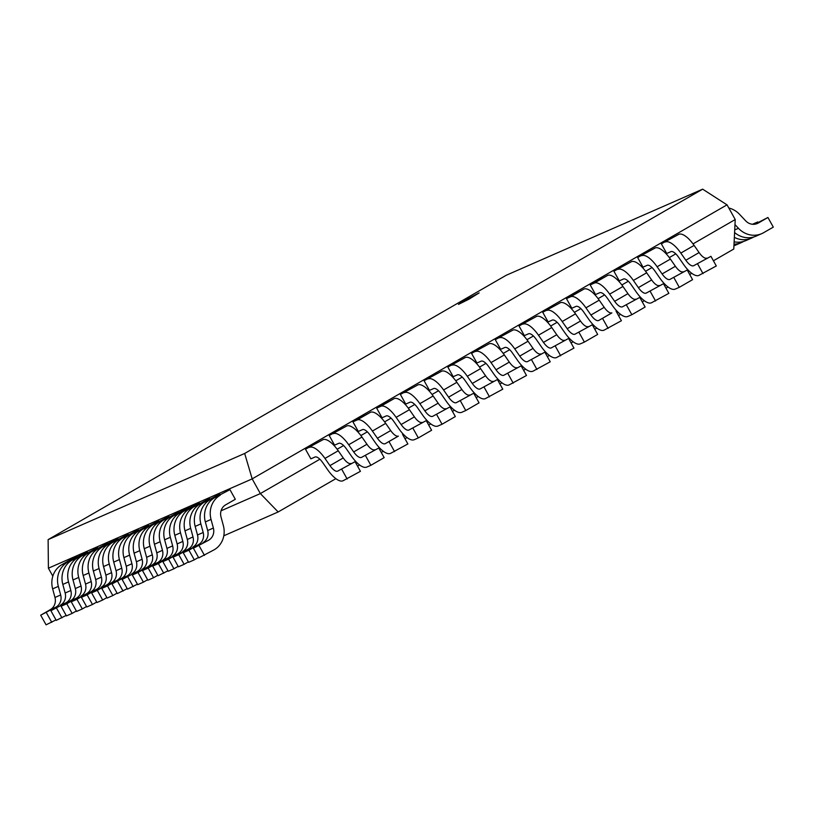 <?xml version="1.0" encoding="UTF-8"?>
<svg xmlns="http://www.w3.org/2000/svg" width="814" height="814" viewBox="0 0 814 814"><rect width="100%" height="100%" fill="white"/><g stroke="black" fill="none" stroke-linecap="round" stroke-linejoin="round"><path stroke-width="1.22" d="M464.733 300.427L458.475 304.385L469.027 299.033L479.141 292.887L464.733 300.427M479.141 292.887L469.088 299.135L458.475 304.385M244.668 453.459L48.148 539.611L506.135 275.315L702.655 189.163L244.668 453.459L252.187 478.886L48.402 568.203L48.118 539.611M693.029 243.885L735.225 219.536L727.044 204.833L252.167 478.876L260.348 493.579L221.052 510.805M702.655 189.163L727.024 204.863M52.808 576.129L48.402 568.203M675.762 253.856L669.301 257.58M652.034 267.541L645.573 271.266M628.306 281.237L621.855 284.961M604.588 294.922L598.127 298.646M580.86 308.618L574.399 312.342M557.132 322.303L550.681 326.038M533.404 335.999L526.953 339.723M509.686 349.694L503.225 353.418M485.958 363.38L479.507 367.104M462.23 377.075L455.779 380.799M438.512 390.761L432.051 394.485M414.784 404.456L408.333 408.18M391.056 418.142L384.605 421.876M367.338 431.837L360.877 435.561M343.61 445.533L337.159 449.257M319.882 459.218L260.348 493.579L278.164 511.965L223.789 535.795M735.225 219.536L733.78 249.033L713.42 260.785M691.737 273.29L689.692 274.471M668.019 286.986L665.974 288.166M644.291 300.671L642.246 301.852M620.563 314.367L618.518 315.547M596.845 328.052L594.8 329.232M573.117 341.748L571.072 342.928M549.389 355.443L547.344 356.624M525.671 369.129L523.626 370.309M501.943 382.824L499.898 384.005M478.215 396.51L476.17 397.69M454.497 410.205L452.452 411.385M430.769 423.891L428.724 425.071M407.041 437.586L404.996 438.766M383.323 451.282L381.278 452.462M359.595 464.967L357.55 466.147M335.867 478.663L278.164 511.965M77.503 557.061L77.238 556.593L71.54 559.086L61.864 564.672A22.131 20.503 -113.7 0 0 52.645 588.878L58.333 586.375L60.674 594.973L54.976 597.476L52.645 588.878M77.238 556.593L61.864 564.672M60.663 594.983A11.07 10.256 -113.7 0 1 56.064 607.071L40.7 615.191L50.376 609.605A11.07 10.256 66.3 0 0 54.965 597.476M40.7 615.191L46.072 624.837L55.983 619.902M46.398 612.688L51.77 622.334M67.542 562.138A22.131 20.503 66.3 0 0 58.343 586.375M87.678 552.594L87.424 552.126L81.715 554.629L72.039 560.215L77.737 557.712A22.131 20.503 66.3 0 0 68.529 581.908L70.849 590.516A11.07 10.256 -113.7 0 1 66.239 602.604L50.885 610.724L66.26 602.635M87.424 552.126L77.737 557.712M60.541 605.107A11.07 10.256 66.3 0 0 65.151 593.019L62.82 584.411A22.131 20.503 -113.7 0 1 72.019 560.174M50.885 610.724L56.247 620.37L66.168 615.435M56.583 608.221L61.945 617.867M97.599 547.659L82.224 555.748L97.599 547.659L97.863 548.137M87.902 553.215A22.131 20.503 66.3 0 0 78.704 577.452L81.034 586.049A11.07 10.256 -113.7 0 1 76.424 598.137M70.716 600.64A11.07 10.256 66.3 0 0 75.326 588.553L73.006 579.944A22.131 20.503 -113.7 0 1 82.204 555.718M66.758 603.764L61.06 606.257L70.737 600.671L76.445 598.178L66.758 603.764L72.131 613.41L76.343 610.978M61.06 606.257L66.433 615.903L72.131 613.41M107.784 543.203L92.399 551.281L107.784 543.203L108.038 543.671M98.087 548.758A22.131 20.503 66.3 0 0 88.889 572.985L91.209 581.593A11.07 10.256 -113.7 0 1 86.599 593.681M80.901 596.174A11.07 10.256 66.3 0 0 85.511 584.086L83.181 575.488A22.131 20.503 -113.7 0 1 92.379 551.251M76.943 599.297L71.245 601.8L86.62 593.711L76.943 599.297L82.306 608.943L86.528 606.511M71.245 601.8L76.608 611.446L82.306 608.943M118.223 539.204L117.959 538.736L112.261 541.239L102.584 546.825A22.131 20.503 -113.7 0 0 93.366 571.021L99.054 568.528L101.394 577.126A11.07 10.256 -113.7 0 1 96.785 589.214M117.959 538.736L108.282 544.322A22.131 20.503 66.3 0 0 99.064 568.528M91.076 591.717A11.07 10.256 66.3 0 0 95.686 579.629L93.366 571.021M87.118 594.841L81.42 597.334L91.097 591.747L96.805 589.255L87.118 594.841L92.491 604.487L96.713 602.045M81.42 597.334L86.793 606.979L92.491 604.487M128.144 534.279L112.759 542.358L128.144 534.279L128.398 534.747M118.447 539.824A22.131 20.503 66.3 0 0 109.249 564.061L111.569 572.659A11.07 10.256 -113.7 0 1 106.96 584.757M101.262 587.25A11.07 10.256 66.3 0 0 105.871 575.162L103.541 566.564A22.131 20.503 -113.7 0 1 112.739 542.327M97.304 590.374L91.606 592.877L106.98 584.788L97.304 590.374L102.676 600.02L106.888 597.588M91.606 592.877L96.968 602.523L102.676 600.02M138.319 529.812L122.945 537.901L138.319 529.812L138.583 530.28M128.622 535.368A22.131 20.503 66.3 0 0 119.424 559.594L121.754 568.203A11.07 10.256 -113.7 0 1 117.145 580.29M111.447 582.793A11.07 10.256 66.3 0 0 116.046 570.695L113.726 562.098A22.131 20.503 -113.7 0 1 122.924 537.861M107.479 585.907L101.781 588.41L111.457 582.824L117.165 580.321L107.479 585.907L112.851 595.553L117.074 593.121M101.781 588.41L107.153 598.056L112.851 595.553M148.504 525.345L133.12 533.435L148.504 525.345L148.769 525.824M121.642 578.357L127.34 575.864L111.966 583.943L121.642 578.357A11.07 10.256 66.3 0 0 126.231 566.239L123.901 557.631L129.599 555.138L131.929 563.736A11.07 10.256 -113.7 0 1 127.32 575.824M111.966 583.943L117.328 593.589L127.249 588.664M117.664 581.45L123.036 591.096M123.901 557.631A22.131 20.503 -113.7 0 1 133.099 533.404M138.807 530.901A22.131 20.503 66.3 0 0 129.609 555.138M158.679 520.889L143.305 528.968L158.679 520.889L158.944 521.357M134.076 553.174L139.774 550.671L142.114 559.279A11.07 10.256 -113.7 0 1 137.505 571.367L122.141 579.487L137.525 571.397M131.807 573.86A11.07 10.256 66.3 0 0 136.406 561.772L134.086 553.174A22.131 20.503 -113.7 0 1 143.284 528.937M122.141 579.487L127.513 589.133L137.434 584.198M127.839 576.984L133.211 586.629M148.982 526.434A22.131 20.503 66.3 0 0 139.784 550.671M168.864 516.422L153.48 524.511L168.864 516.422L169.129 516.89M159.168 521.978A22.131 20.503 66.3 0 0 149.969 546.204L152.289 554.812A11.07 10.256 -113.7 0 1 147.68 566.9M152.299 554.812L146.601 557.305L144.261 548.707A22.131 20.503 -113.7 0 1 153.459 524.47M138.024 572.517L132.326 575.02L147.7 566.931L138.024 572.517L143.396 582.173L147.609 579.731M132.326 575.02L137.688 584.666L143.396 582.173M141.982 569.403A11.07 10.256 66.3 0 0 146.591 557.315M179.039 511.955L163.665 520.044L179.039 511.955L179.304 512.433M169.343 517.511A22.131 20.503 66.3 0 0 160.144 541.748L162.474 550.345A11.07 10.256 -113.7 0 1 157.865 562.433M162.485 550.345L156.776 552.848L154.446 544.24A22.131 20.503 -113.7 0 1 163.645 520.014M148.199 568.06L142.501 570.553L152.177 564.967L157.885 562.474L148.199 568.06L153.571 577.706L157.794 575.274M142.501 570.553L147.873 580.209L153.571 577.706M152.167 564.936A11.07 10.256 66.3 0 0 156.766 552.848M189.489 507.967L189.224 507.498L183.526 509.991L173.84 515.577A22.131 20.503 -113.7 0 0 164.621 539.784L170.319 537.281L172.649 545.889A11.07 10.256 -113.7 0 1 168.04 557.977L158.384 563.593L152.686 566.096L162.362 560.51A11.07 10.256 66.3 0 0 166.951 548.382L164.621 539.784M189.224 507.498L179.548 513.085A22.131 20.503 66.3 0 0 170.33 537.281M152.686 566.096L158.048 575.742L167.969 570.807M158.384 563.593L163.756 573.239M199.664 503.5L199.399 503.032L193.701 505.535L184.025 511.121L189.723 508.618A22.131 20.503 66.3 0 0 180.505 532.824L182.835 541.422A11.07 10.256 -113.7 0 1 178.225 553.51M199.399 503.032L189.723 508.618M172.527 556.013A11.07 10.256 66.3 0 0 177.126 543.925L174.807 535.317A22.131 20.503 -113.7 0 1 184.005 511.09M168.559 559.137L162.861 561.629L178.246 553.551L168.559 559.137L173.931 568.783L178.154 566.341M162.861 561.629L168.233 571.275L173.931 568.783M209.585 498.575L194.2 506.654L209.585 498.575L209.849 499.043M199.888 504.12A22.131 20.503 66.3 0 0 190.69 528.357L193.01 536.955A11.07 10.256 -113.7 0 1 188.4 549.053M182.702 551.546A11.07 10.256 66.3 0 0 187.312 539.458L184.992 530.86A22.131 20.503 -113.7 0 1 194.18 506.623M178.744 554.67L173.046 557.173L188.421 549.084L178.744 554.67L184.117 564.316L188.329 561.884M173.046 557.173L178.408 566.819L184.117 564.316M219.76 494.108L204.385 502.197L219.76 494.108L220.024 494.576M210.063 499.664A22.131 20.503 66.3 0 0 200.865 523.89L203.195 532.498A11.07 10.256 -113.7 0 1 198.585 544.586M192.887 547.089A11.07 10.256 66.3 0 0 197.487 534.991L195.167 526.393A22.131 20.503 -113.7 0 1 204.365 502.157M188.929 550.203L183.221 552.706L198.606 544.617L188.929 550.203L194.292 559.849L198.514 557.417M183.221 552.706L188.594 562.352L194.292 559.849M193.406 548.239L208.781 540.16L193.406 548.239L198.769 557.885L214.153 549.806A22.131 20.503 66.3 0 0 223.341 525.549L221.032 517.002A11.07 10.256 -113.7 0 1 225.62 504.863L235.317 499.287L229.945 489.641L214.56 497.73A22.131 20.503 -113.7 0 0 205.342 521.927L211.04 519.434L213.37 528.032A11.07 10.256 -113.7 0 1 208.76 540.12M229.945 489.641L214.56 497.73M203.062 542.623A11.07 10.256 66.3 0 0 207.672 530.535L205.352 521.927M199.104 545.746L204.477 555.392M220.248 495.197A22.131 20.503 66.3 0 0 211.05 519.434M305.484 449.196L322.924 439.713L305.484 449.196L310.856 458.842L315.008 457.02A11.07 4.141 60 0 1 322.68 462.576L327.635 469.709A22.131 8.282 -120 0 0 342.979 480.799L360.429 471.326L355.067 461.68L337.627 471.174A11.07 4.141 60 0 1 329.955 465.608M322.904 439.672A22.131 8.282 60 0 1 338.248 450.773L343.233 457.946A11.07 4.141 -120 0 0 350.895 463.471M343.233 457.946L329.945 465.618L324.959 458.435A22.131 8.282 -120 0 0 309.615 447.344M337.627 471.174L355.067 461.68M347.151 478.998L341.778 469.352M329.212 435.51L346.652 426.017L329.212 435.51L334.574 445.156L338.736 443.335A11.07 4.141 60 0 1 346.408 448.88L351.363 456.023M346.632 425.987A22.131 8.282 60 0 1 361.976 437.077L366.961 444.261A11.07 4.141 -120 0 0 374.613 449.776M361.324 457.448A11.07 4.141 60 0 1 353.673 451.923L348.687 444.749A22.131 8.282 -120 0 0 333.343 433.648M378.785 447.995L361.345 457.478L378.785 447.995L384.157 457.641L370.869 465.303L365.506 455.657M366.717 467.124L370.869 465.303M351.363 456.013A22.131 8.282 -120 0 0 366.707 467.104M385.053 443.752A11.07 4.141 60 0 1 377.401 438.227L372.405 431.054A22.131 8.282 -120 0 0 357.071 419.963L370.37 412.332L352.93 421.815L358.302 431.461L362.454 429.639A11.07 4.141 60 0 1 370.136 435.195L375.091 442.328A22.131 8.282 -120 0 0 390.435 453.418M357.092 419.993L352.93 421.815M370.36 412.291A22.131 8.282 60 0 1 385.694 423.392L390.689 430.565A11.07 4.141 -120 0 0 398.341 436.09L385.073 443.793L398.361 436.121M390.445 453.439L407.885 443.945L402.513 434.3M394.597 451.617L389.224 441.971M394.078 398.606A22.131 8.282 60 0 1 409.422 409.696L414.407 416.87L401.119 424.542L396.133 417.368A22.131 8.282 -120 0 0 380.789 406.267L394.098 398.636L376.658 408.119L382.031 417.765L386.182 415.954A11.07 4.141 60 0 1 393.854 421.499L398.809 428.642A22.131 8.282 -120 0 0 414.153 439.723M380.81 406.298L376.658 408.119M426.241 420.614L408.801 430.097L426.241 420.614L431.603 430.26L418.325 437.922L412.952 428.276M414.163 439.743L418.325 437.922M408.781 430.067A11.07 4.141 60 0 1 401.129 424.542M414.407 416.87A11.07 4.141 -120 0 0 422.069 422.395M400.386 394.434L417.826 384.941L400.386 394.434L405.748 404.08L409.91 402.258M417.806 384.91A22.131 8.282 60 0 1 433.15 396.001L438.136 403.184A11.07 4.141 -120 0 0 445.787 408.709M432.499 416.371A11.07 4.141 60 0 1 424.847 410.846L419.861 403.673A22.131 8.282 -120 0 0 404.517 392.582M409.9 402.238A11.07 4.141 60 0 1 417.582 407.814L422.537 414.947A22.131 8.282 -120 0 0 437.881 426.037M449.959 406.919L432.519 416.412L449.959 406.919L455.331 416.565L442.043 424.236L436.68 414.591M437.891 426.058L442.043 424.236M456.227 402.686A11.07 4.141 60 0 1 448.575 397.161L443.579 389.977L456.868 382.315A22.131 8.282 60 0 0 441.534 371.225L424.104 380.738L429.477 390.384L433.628 388.563M441.544 371.255L424.104 380.738M456.868 382.315L461.864 389.489A11.07 4.141 -120 0 0 469.515 395.014M433.618 388.553A11.07 4.141 60 0 1 441.31 394.118L446.265 401.251A22.131 8.282 -120 0 0 461.609 412.342M473.687 393.223L456.247 402.716L473.687 393.223L479.059 402.869L465.771 410.541L460.398 400.895M461.619 412.362L465.771 410.541M443.589 389.977A22.131 8.282 -120 0 0 428.245 378.886M480.596 368.62L485.582 375.803L472.293 383.465L467.307 376.292L480.596 368.62A22.131 8.282 60 0 0 465.252 357.529L447.832 367.053L453.205 376.699L457.356 374.878M465.272 357.56L447.832 367.053M457.346 374.857A11.07 4.141 60 0 1 465.028 380.433L469.983 387.566A22.131 8.282 -120 0 0 485.327 398.657L502.777 389.184L497.415 379.538L479.975 389.021L497.415 379.538M489.499 396.845L484.127 387.199M467.307 376.292A22.131 8.282 -120 0 0 451.974 365.191M479.955 388.99A11.07 4.141 60 0 1 472.303 383.465M485.582 375.803A11.07 4.141 -120 0 0 493.243 381.318M471.56 353.357L489 343.874L471.56 353.357L476.923 363.003L481.084 361.182A11.07 4.141 60 0 1 488.756 366.738L493.711 373.87A22.131 8.282 -120 0 0 509.055 384.961L526.505 375.488L521.133 365.842L503.693 375.335L521.133 365.842M503.683 375.295A11.07 4.141 60 0 1 496.021 369.77L491.035 362.596L504.324 354.924L509.31 362.108A11.07 4.141 -120 0 0 516.961 367.633M513.217 383.16L507.855 373.514M491.035 362.596A22.131 8.282 -120 0 0 475.691 351.506M488.98 343.834A22.131 8.282 60 0 1 504.324 354.935M495.278 339.672L512.718 330.179L495.278 339.672L500.651 349.318L504.802 347.497A11.07 4.141 60 0 1 512.484 353.042M512.708 330.148A22.131 8.282 60 0 1 528.042 341.239L533.038 348.412A11.07 4.141 -120 0 0 540.689 353.937M527.421 361.64L544.861 352.157L527.421 361.64A11.07 4.141 60 0 1 519.749 356.084L514.763 348.911A22.131 8.282 -120 0 0 499.42 337.81M512.484 353.052L517.439 360.185A22.131 8.282 -120 0 0 532.783 371.265M532.794 371.286L550.233 361.803L544.861 352.157M536.945 369.464L531.573 359.819M519.006 325.976L536.446 316.493L519.006 325.976L524.379 335.622L528.53 333.801A11.07 4.141 60 0 1 536.212 339.357L541.157 346.489A22.131 8.282 -120 0 0 556.501 357.58L573.951 348.107L568.589 338.461L551.149 347.954A11.07 4.141 60 0 1 543.477 342.389M536.426 316.453A22.131 8.282 60 0 1 551.77 327.554L556.756 334.727A11.07 4.141 -120 0 0 564.417 340.252M556.756 334.727L543.467 342.399L538.481 335.215A22.131 8.282 -120 0 0 523.148 324.125M551.149 347.954L568.589 338.461M560.673 355.779L555.301 346.133M542.735 312.281L560.174 302.798L542.735 312.281L548.107 321.927L552.258 320.106A11.07 4.141 60 0 1 559.93 325.661L564.885 332.804M560.154 302.767A22.131 8.282 60 0 1 575.498 313.858L580.484 321.031A11.07 4.141 -120 0 0 588.135 326.556M574.857 334.228A11.07 4.141 60 0 1 567.195 328.703L562.209 321.53A22.131 8.282 -120 0 0 546.866 310.429M592.307 324.776L574.867 334.259L592.307 324.776L597.679 334.422L584.391 342.084L579.029 332.438M580.24 343.905L584.391 342.084M564.885 332.794A22.131 8.282 -120 0 0 580.229 343.884M598.575 320.533A11.07 4.141 60 0 1 590.923 315.008L585.938 307.834A22.131 8.282 -120 0 0 570.594 296.744L583.892 289.102L566.463 298.596L571.825 308.241L575.976 306.42A11.07 4.141 60 0 1 583.658 311.976L588.614 319.108A22.131 8.282 -120 0 0 603.957 330.199M570.614 296.774L566.463 298.596M583.882 289.072A22.131 8.282 60 0 1 599.216 300.163L604.212 307.346A11.07 4.141 -120 0 0 611.863 312.871L598.595 320.563L611.884 312.902M603.968 330.219L621.408 320.726L616.035 311.08M608.119 328.398L602.747 318.752M607.6 275.386A22.131 8.282 60 0 1 622.944 286.477L627.93 293.651L614.641 301.322L609.655 294.139A22.131 8.282 -120 0 0 594.322 283.048L607.62 275.417L590.181 284.9L595.553 294.546L599.704 292.725A11.07 4.141 60 0 1 607.386 298.28L612.342 305.413A22.131 8.282 -120 0 0 627.675 316.504M594.332 283.079L590.181 284.9M639.763 297.385L622.323 306.878L639.763 297.385L645.126 307.031L631.847 314.703L626.475 305.057M627.686 316.524L631.847 314.703M622.303 306.837A11.07 4.141 60 0 1 614.651 301.322M627.93 293.651A11.07 4.141 -120 0 0 635.592 299.176M613.909 271.215L631.349 261.721L613.909 271.215L619.281 280.861L623.432 279.039M631.328 261.691A22.131 8.282 60 0 1 646.672 272.782L651.658 279.965A11.07 4.141 -120 0 0 659.309 285.48M646.031 293.152A11.07 4.141 60 0 1 638.369 287.627L633.384 280.454A22.131 8.282 -120 0 0 618.04 269.353M623.422 279.019A11.07 4.141 60 0 1 631.104 284.595L636.06 291.727A22.131 8.282 -120 0 0 651.404 302.818L668.854 293.345L663.481 283.699L646.041 293.182L663.481 283.699M655.565 301.007L650.203 291.361M670.39 259.086L675.386 266.27L662.097 273.942L657.112 266.758L670.39 259.086A22.131 8.282 60 0 0 655.056 247.995L637.637 257.519L642.999 267.165L647.15 265.344M655.077 248.036L637.637 257.519M647.15 265.333A11.07 4.141 60 0 1 654.832 270.899L659.788 278.032A22.131 8.282 -120 0 0 675.132 289.123M687.209 270.004L669.769 279.497L687.209 270.004L692.582 279.65L679.293 287.322L673.921 277.676M675.142 289.143L679.293 287.322M657.112 266.758A22.131 8.282 -120 0 0 641.768 255.667M669.749 279.456A11.07 4.141 60 0 1 662.097 273.931M675.386 266.27A11.07 4.141 -120 0 0 683.038 271.795M694.118 245.401L699.104 252.574L685.815 260.246L680.83 253.073L694.118 245.401A22.131 8.282 60 0 0 678.774 234.31L661.355 243.834L666.727 253.48L670.878 251.658M678.795 234.34L661.355 243.834M670.868 251.638A11.07 4.141 60 0 1 678.561 257.204L683.516 264.347A22.131 8.282 -120 0 0 698.86 275.427L716.3 265.964L710.937 256.318L693.497 265.802L710.937 256.318M703.021 273.626L697.649 263.98M680.83 253.073A22.131 8.282 -120 0 0 665.496 241.972M693.477 265.771A11.07 4.141 60 0 1 685.826 260.246M699.104 252.574A11.07 4.141 -120 0 0 706.766 258.099M758.231 223.036A11.07 10.256 -113.7 0 1 757.295 223.504A11.07 10.256 -113.7 0 1 745.675 220.848L739.621 214.397A22.131 20.503 66.3 0 0 728.805 207.997M734.981 224.583L738.461 228.296A22.131 20.503 66.3 0 0 761.741 233.638A22.131 20.503 66.3 0 0 763.613 232.692L773.3 227.126L767.928 217.48L758.251 223.067M754.924 224.196L767.928 217.48M761.741 233.638L756.043 236.141A22.131 20.503 -113.7 0 1 734.594 232.529M752.462 224.267L757.753 221.947L753.652 224.308M734.35 237.362A22.131 20.503 66.3 0 0 751.556 238.105A22.131 20.503 66.3 0 0 753.428 237.159M751.556 238.105L745.858 240.608A22.131 20.503 -113.7 0 1 734.136 241.809M734.024 244.169A22.131 20.503 66.3 0 0 741.381 242.572A22.131 20.503 66.3 0 0 743.253 241.626M741.381 242.572L735.683 245.065A22.131 20.503 -113.7 0 1 733.943 245.726M50.376 609.605L56.085 607.102M70.859 590.516L65.161 593.009M62.82 584.411L68.518 581.918M81.034 586.049L75.336 588.553M72.995 579.955L78.693 577.452M91.219 581.583L85.521 584.086M83.181 575.488L88.879 572.985M108.282 544.322L102.584 546.825M101.404 577.126L95.696 579.619M111.579 572.659L105.881 575.162M103.541 566.564L109.239 564.061M121.764 568.203L116.056 570.695M113.716 562.098L119.414 559.594M131.939 563.736L126.241 566.239M142.124 559.269L136.416 561.772M144.261 548.707L149.959 546.214M154.436 544.251L160.144 541.748M179.548 513.085L173.84 515.577M172.66 545.879L166.962 548.382M162.362 560.51L168.06 558.007M182.845 541.422L177.137 543.915M174.796 535.317L180.505 532.824M193.02 536.955L187.322 539.458M184.982 530.86L190.68 528.357M203.205 532.498L197.497 534.991M195.157 526.393L200.865 523.89M213.38 528.032L207.682 530.535M324.959 458.435L338.248 450.763M366.961 444.261L353.673 451.923M348.687 444.739L361.976 437.077M390.679 430.565L377.401 438.237M372.415 431.054L385.694 423.382M396.133 417.358L409.422 409.696M438.136 403.184L424.847 410.856M419.861 403.673L433.15 396.001M461.853 389.499L448.575 397.161M509.31 362.108L496.021 369.78M533.028 348.423L519.749 356.084M514.763 348.901L528.042 341.239M538.481 335.215L551.77 327.543M580.484 321.042L567.195 328.703M562.209 321.52L575.498 313.858M604.202 307.346L590.923 315.018M585.938 307.834L599.216 300.163M609.655 294.139L622.944 286.477M651.658 279.965L638.369 287.627M633.384 280.443L646.672 272.782M738.461 228.286L734.716 229.924"/></g></svg>
